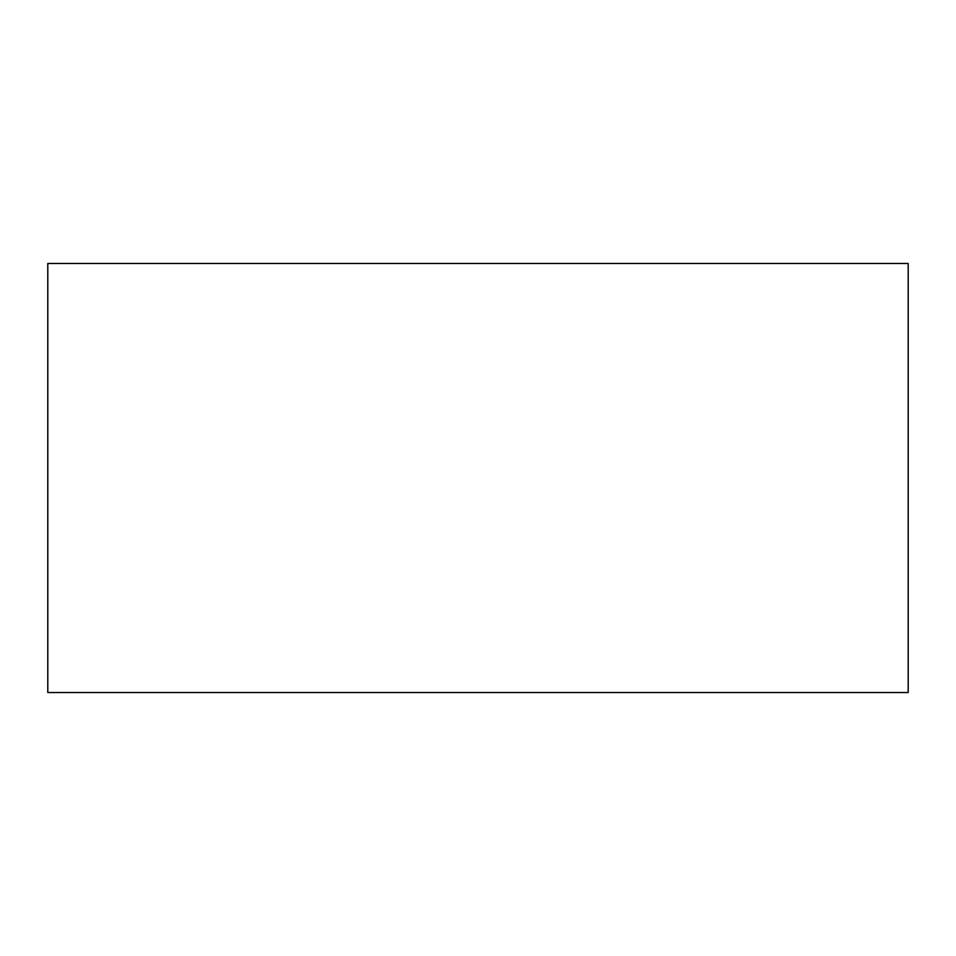 <?xml version="1.0" encoding="UTF-8"?>
<svg xmlns="http://www.w3.org/2000/svg" width="956" height="956" viewBox="0 0 956 956"><rect width="100%" height="100%" fill="white"/><g stroke="black" fill="none" stroke-linecap="round" stroke-linejoin="round"><path stroke-width="1.43" d="M908.2 263.474L908.2 692.526L47.8 692.526L47.8 263.474L908.2 263.474"/></g></svg>
